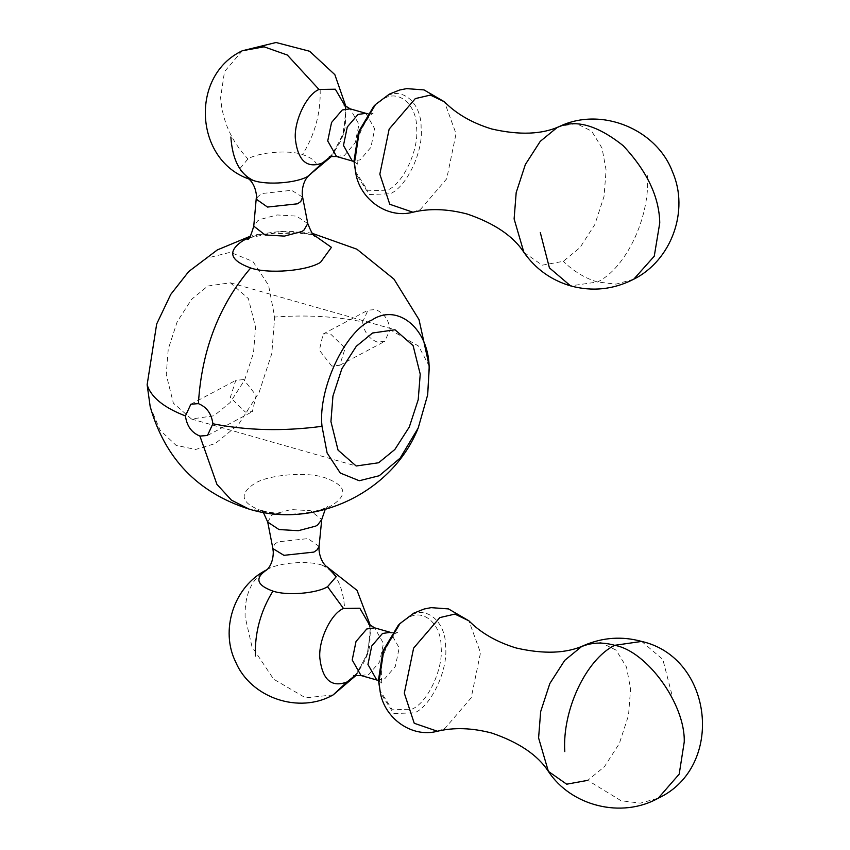 <?xml version="1.0" encoding="UTF-8"?>
<svg xmlns="http://www.w3.org/2000/svg" width="850" height="850" viewBox="0 0 850 850"><rect width="100%" height="100%" fill="white"/><g stroke="black" fill="none" stroke-linecap="round" stroke-linejoin="round"><path stroke-width="0.64" stroke-dasharray="4.25 3.19" d="M319.079 546.38L307.998 538.592L278.014 541.843L274.752 544.117L272.882 548.558M307.966 176.269L308.189 176.152C321.056 167.758 319.175 160.565 302.568 154.551C288.766 149.717 258.719 152.139 247.945 158.961L239.243 169.405L248.413 178.755M362.621 321.884C363.949 331.914 368.783 338.629 377.103 342.019L384.646 341.434L390.065 329.715C388.726 319.685 383.902 312.97 375.572 309.581L368.039 310.165L362.621 321.884C335.569 316.359 306.255 314.744 274.667 317.05L268.579 285.324L252.896 261.449L230.308 252.291L206.529 258.241L188.711 271.554M331.744 366.095L319.377 350.2L323.127 334.007L330.214 333.657L345.174 348.192L339.724 365.277L331.744 366.095M243.759 379.557L235.769 380.375L230.318 397.46L245.289 411.995L252.376 411.655L256.126 395.462L243.759 379.557M345.302 106.324L346.035 112.795L342.709 135.586L331.107 156.092M369.771 625.334L370.515 631.805L367.179 654.596L355.576 675.102M398.257 625.303L407.628 618.141C423.024 607.878 441.426 623.773 441.097 647.031C443.551 668.801 427.507 702.971 411.921 709.166L392.339 709.835L379.759 690.157M355.279 171.137L367.859 190.825L387.441 190.145C403.038 183.961 419.082 149.791 416.617 128.01C416.957 104.752 398.554 88.868 383.148 99.131L373.777 106.293M267.718 522.07L271.692 515.334L273.7 514.133L291.072 509.554L310.399 510.691L321.736 519.52M266.847 569.744L267.304 569.5C278.078 562.689 308.125 560.256 321.927 565.091L327.123 566.929M307.785 223.593L296.512 216.102L277.174 214.954L259.803 219.544L257.805 220.745L253.757 226.132M256.998 197.487L261.587 193.566L291.571 190.315L302.611 197.094M523.898 252.365L542.204 265.179L563.263 261.343L579.966 247.669L594.862 224.506L604.031 196.414L606.103 170.096L602.055 148.144L591.653 131.134L576.417 123.579L559.874 126.267M584.354 645.278L600.886 642.589L616.133 650.144L626.535 667.154L630.572 689.106L628.511 715.424L619.331 743.516L604.446 766.679L587.732 780.353L621.053 800.721L640.316 803.154L658.208 798.224M207.836 286.025L230.329 282.795L248.423 298.647L255.542 327.207L253.534 352.75L244.63 380.024L230.18 402.496L213.956 415.777L191.473 419.007L173.368 403.155L166.249 374.606L168.258 349.063L177.172 321.789L191.622 299.306L207.836 286.025M150.184 406.598L160.012 430.089L176.003 445.272L195.585 449.48L215.273 443.562L238.436 424.596L259.08 392.487L271.798 353.536L274.667 317.05M412.93 212.224L420.548 209.312L446.717 178.798L456.036 133.726L444.433 101.809M437.41 731.244L445.017 728.322L471.197 697.808L480.516 652.736L468.902 620.819M399.999 623.539L409.976 615.91C426.371 604.987 445.963 621.903 445.602 646.659C448.226 669.843 431.141 706.222 414.545 712.81L393.699 713.532L380.301 692.58M375.519 104.518L385.496 96.9C401.891 85.978 421.483 102.892 421.122 127.649C423.746 150.833 406.672 187.212 390.065 193.8L369.219 194.523L355.831 173.559M336.558 156.517L344.431 155.38L355.162 142.864L358.976 124.376L350.158 108.843M361.027 675.527L368.9 674.39L379.642 661.874L383.456 643.397L374.627 627.852M378.473 680.616L382.882 683.857C381.459 684.452 381.044 677.769 381.65 663.797C382.521 650.516 394.538 632.623 397.566 632.304L397.587 632.294C396.769 632.963 394.358 632.984 390.362 632.336L399.192 647.881L395.367 666.368L384.636 678.884L376.763 680.011M365.893 113.326L374.712 128.871L370.897 147.358L360.156 159.874L352.293 161.001M262.14 510.956C279.799 517.14 318.229 514.038 332.021 505.314C348.468 494.583 346.067 485.371 324.828 477.689C307.158 471.506 268.727 474.608 254.947 483.331C238.489 494.062 240.89 503.274 262.14 510.956L248.891 509.033M249.199 237.734L281.605 231.508L313.416 234.706M242.303 50.766L224.496 71.634L220.617 97.665C222.296 120.796 231.402 141.227 247.945 158.961M633.739 279.214L615.952 284.144L597.561 281.998C585.459 278.471 574.026 271.586 563.263 261.343M647.466 175.706C650.165 216.92 626.237 267.877 597.561 281.998L570.573 285.876M333.189 694.886L305.575 697.861L273.572 679.129L251.972 646.659L245.097 616.675C244.609 593.874 252.014 578.159 267.304 569.5M321.927 565.091C335.538 571.359 343.103 585.873 344.632 608.632M641.676 641.431L662.841 659.441L671.936 694.716M429.239 366.159L418.54 346.056L390.065 329.715M320.163 89.622C320.79 112.859 314.936 134.502 302.568 154.551M307.636 176.439L308.656 175.907M323.127 334.007L368.039 310.165M190.857 404.217L235.769 380.375M329.354 156.538C330.979 157.462 344.728 138.741 345.27 125.046C346.046 112.838 345.642 106.154 344.038 104.996M353.823 675.559C355.459 676.483 369.197 657.751 369.75 644.056C370.526 631.858 370.111 625.175 368.517 624.006M353.993 161.606L358.402 164.847C356.979 165.442 356.564 158.759 357.17 144.787C358.041 131.506 370.058 113.603 373.097 113.294L367.657 113.709M325.199 509.426L327.781 506.377L326.474 507.163C323.127 510.223 297.712 515.854 280.691 513.931C266.645 511.913 259.898 510.457 260.461 509.554L263.319 512.348M315.042 236.098C315.605 235.195 308.858 233.739 294.801 231.731C277.78 229.798 252.365 235.439 249.018 238.489L247.711 239.275M356.511 675.006L368.092 651.748L370.515 625.908M230.329 282.795L395.006 329.779M312.184 233.304L307.828 232.613L258.092 234.324L250.293 236.226M191.473 419.007L356.15 465.991M346.046 106.887L343.634 132.696L332.031 155.996M207.464 435.498L252.376 411.655M339.724 365.277L384.646 341.434"/><path stroke-width="1.27" d="M267.569 569.372L266.613 569.925C265.455 571.03 273.201 566.047 273.286 552.054L272.882 548.558L283.932 555.337L313.916 552.086L317.167 549.822L319.079 546.38L319.016 549.907C320.45 563.911 328.621 568.055 327.335 567.067M319.005 89.463L287.321 55.037L264.095 46.814L242.303 50.766C189.38 75.639 194.597 160.746 249.464 179.18L253.566 180.561C267.378 185.396 297.415 182.973 308.189 176.152L322.469 162.988C307.105 168.746 298.095 160.969 295.439 139.655C293.452 122.06 306.414 94.456 319.005 89.463L335.336 89.218L345.302 106.324M199.92 436.071C191.601 432.682 186.766 425.967 185.438 415.937L190.857 404.217L198.39 403.633C206.72 407.022 211.544 413.737 212.883 423.767L207.464 435.498L199.92 436.071L216.92 484.341L231.391 500.098L248.891 509.033C197.795 492.671 164.889 458.522 150.184 406.598L147.135 384.752L156.676 323.999L170.765 294.387L188.711 271.554L217.345 249.911L250.293 236.226M331.107 156.092L322.469 162.988M355.576 675.102L346.949 681.997C331.585 687.756 322.575 679.979 319.919 658.665C317.932 641.081 330.884 613.477 343.485 608.472L359.816 608.228L369.771 625.334M319.079 546.38L321.736 519.52L317.698 524.907L315.69 526.118L298.329 530.697L278.991 529.55L267.718 522.07L263.319 512.348M327.123 566.929L336.26 576.619L327.558 586.691C316.774 593.513 286.737 595.935 272.924 591.101C256.317 585.097 254.447 577.894 267.304 569.5M247.711 239.275C249.029 239.732 251.037 235.354 253.757 226.132L265.094 234.961L284.431 236.098L301.803 231.519L303.801 230.318L307.785 223.593C311.355 232.496 313.777 236.672 315.042 236.098M307.785 223.593L302.611 197.094L300.751 201.535L297.489 203.809L267.506 207.06L256.413 199.272L256.998 197.487M556.952 127.67C574.898 118.819 596.987 124.833 623.209 145.711C647.084 171.264 659.271 196.998 659.759 222.934L654.266 256.179L633.739 279.214C671.734 260.217 689.382 210.354 672.573 172.029C656.859 129.529 601.917 106.367 559.874 126.267L556.952 127.67L540.249 141.355L525.353 164.518L516.184 192.61L514.112 218.928L523.898 252.365C513.273 236.087 494.413 223.327 467.33 214.062C447.589 208.856 429.452 208.239 412.93 212.224C387.132 219.173 360.219 199.176 355.831 173.559L354.439 163.051L359.242 131.835L375.519 104.518L389.385 94.095L399.659 90.004L406.64 88.634L423.98 89.898L444.433 101.809L430.397 95.083L415.321 98.589L389.151 129.104L379.833 174.176L389.767 204.266L412.93 212.224M399.999 623.539L383.711 650.845L378.919 682.061L380.301 692.58L378.452 680.276L382.957 650.962L398.257 625.303L399.999 623.539L413.865 613.105L424.139 609.014L431.12 607.644L448.46 608.908L468.902 620.819L454.877 614.093L439.801 617.599L413.621 648.114L404.313 693.186L414.237 723.276L437.41 731.244C453.932 727.26 472.069 727.866 491.81 733.072C518.893 742.337 537.742 755.097 548.378 771.375L538.592 737.938L540.664 711.62L549.833 683.528L564.719 660.365L581.432 646.691L584.354 645.278C566.727 653.491 543.979 654.383 516.088 647.966C496.57 641.973 480.845 632.921 468.902 620.819M372.523 333.009L395.006 329.779L413.1 345.631L420.229 374.181L418.211 399.723L409.307 426.998L394.857 449.48L378.632 462.761L356.15 465.991L338.056 450.139L330.937 421.579L332.945 396.036L341.849 368.762L356.299 346.279L372.523 333.009M322.001 426.317C317.794 389.077 345.238 330.618 371.907 320.036C398.246 302.483 429.728 329.651 429.154 369.442L427.678 394.814L418.211 427.996L400.18 458.086L379.249 475.734L359.274 480.739L340.287 473.046L327.112 452.986L322.001 426.317C283.305 431.439 246.936 430.589 212.883 423.767M587.732 780.353L566.674 784.189L548.378 771.375C571.094 806.119 621.605 818.773 658.208 798.224L679.203 774.116L684.239 741.954C685.366 704.268 647.116 651.121 614.699 645.309C602.597 641.931 591.515 642.388 581.432 646.691M375.519 104.518L373.777 106.293L358.487 131.941L353.983 161.266L355.831 173.559M344.038 104.996L350.158 108.843L342.284 109.969L331.553 122.485L327.728 140.972L336.558 156.517L329.354 156.538M368.517 624.006L374.627 627.852L366.764 628.979L356.022 641.495L352.208 659.982L361.027 675.527L353.823 675.559M361.027 675.527L376.763 680.011L367.944 664.466L371.758 645.989L382.489 633.473L390.362 632.336L374.627 627.852M336.558 156.517L352.293 161.001L343.464 145.456L347.278 126.969L358.02 114.453L365.893 113.326L350.158 108.843M313.416 234.706L331.436 247.35L320.556 262.321C306.776 271.044 268.345 274.146 250.676 267.973C229.426 260.281 227.035 251.069 243.482 240.337L249.199 237.734M253.566 180.561C239.966 174.292 232.401 159.779 230.871 137.02M523.898 252.365C535.564 268.94 551.119 280.107 570.573 285.876L549.419 267.867L540.313 232.581M346.949 681.997L333.189 694.886L356.511 675.006M266.847 569.744L266.783 569.776C233.782 586.149 219.64 630.424 235.886 662.447C251.005 697.733 298.977 714.436 333.189 694.886M343.485 608.472L327.558 586.691M564.793 751.602C562.094 710.388 586.011 659.43 614.699 645.309L641.676 641.431C622.168 636.066 603.054 637.351 584.354 645.278M198.39 403.633C201.684 350.136 219.119 304.916 250.676 267.973M429.154 369.442L429.239 366.159L419.018 319.621L393.943 279.098L356.883 249.199L312.184 233.304M185.438 415.937C163.752 407.564 150.981 397.173 147.135 384.752M255.34 656.03C254.702 632.804 260.567 611.161 272.924 591.101M248.157 178.585C246.872 177.597 255.053 181.751 256.488 195.755L253.757 226.132M444.433 101.809C456.365 113.911 472.101 122.963 491.619 128.956C519.499 135.373 542.247 134.47 559.874 126.267M302.611 197.094L302.207 193.598C302.281 179.648 310.027 174.622 308.879 175.727M380.301 692.58C384.689 718.186 411.612 738.183 437.41 731.244M367.657 113.709L365.893 113.326M321.736 519.52L325.199 509.426M307.636 176.439L332.031 155.996M570.573 285.876C592.439 291.805 613.498 289.584 633.739 279.214M370.515 625.908L357.032 590.357L327.091 566.897M641.676 641.431C713.309 657.688 725.241 766.987 658.208 798.224M272.882 548.558L267.718 522.07M429.239 366.159L427.678 394.814M418.211 427.986C392.222 493.138 314.33 529.444 248.891 509.033M242.303 50.766L276.038 42.5L309.634 51.266L334.858 74.672L346.046 106.887M352.293 161.001L353.993 161.606M376.763 680.011L378.473 680.616"/></g></svg>
